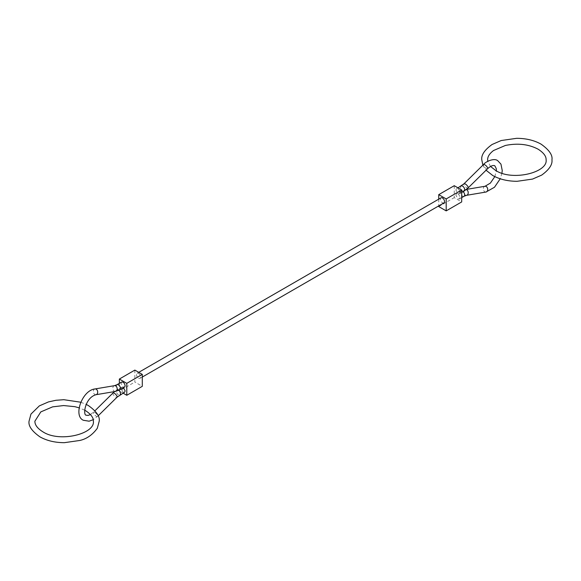 <?xml version="1.0" encoding="UTF-8"?>
<svg xmlns="http://www.w3.org/2000/svg" width="581" height="581" viewBox="0 0 581 581"><rect width="100%" height="100%" fill="white"/><g stroke="black" fill="none" stroke-linecap="round" stroke-linejoin="round"><path stroke-width="0.44" stroke-dasharray="2.9 2.18" d="M460.036 197.591L459.433 198.927L457.973 198.782L455.903 195.201L456.513 193.865C458.322 193.698 459.498 194.94 460.036 197.591M460.036 192.42L459.433 193.756L457.973 193.618L455.903 190.038L456.506 188.694C458.322 188.527 459.498 189.769 460.036 192.42M443.928 202.907A2.927 1.685 60 0 1 442.468 202.762A2.927 1.685 60 0 1 440.558 200.184A2.927 1.685 60 0 1 441.001 197.845M138.576 378.209A2.927 1.685 -120 0 0 140.036 378.354A2.927 1.685 -120 0 0 140.486 376.016A2.927 1.685 -120 0 0 138.576 373.438A2.927 1.685 -120 0 0 137.116 373.292A2.927 1.685 -120 0 0 136.666 375.638A2.927 1.685 -120 0 0 138.576 378.209M123.535 387.687L121.611 387.215L121.001 388.558L123.07 392.139L124.537 392.277M121.611 382.044L121.001 383.387L123.07 386.968L124.53 387.113M134.857 370.097L134.857 382.029L142.294 386.329M119.352 383.344L119.352 390.984L134.857 382.029M123.07 393.134L119.352 390.984M454.248 185.695L454.248 197.634L461.692 201.927M438.742 206.582L454.248 197.634M438.742 199.152L438.742 205.899M486.014 192.035A2.927 2.157 80.4 0 1 484.837 191.803A2.927 2.157 80.4 0 1 483.465 187.961A2.927 2.157 80.4 0 1 485.041 186.269M487.582 168.73A2.927 1.031 45.4 0 1 486.217 168.505A2.927 1.031 45.4 0 1 483.465 165.454A2.927 1.031 45.4 0 1 483.479 164.568M466.528 195.318A2.927 2.157 80.4 0 1 465.352 195.085A2.927 2.157 80.4 0 1 463.972 191.243A2.927 2.157 80.4 0 1 465.555 189.551A2.927 2.157 80.4 0 1 466.245 189.588M464.074 196.262A2.927 1.692 60.1 0 1 462.614 196.117A2.927 1.692 60.1 0 1 460.551 192.536A2.927 1.692 60.1 0 1 461.161 191.193A2.927 1.692 60.1 0 1 462.621 191.338A2.927 1.692 60.1 0 1 463.072 191.65M468.097 187.953A2.927 1.031 45.4 0 1 466.732 187.721A2.927 1.031 45.4 0 1 463.972 184.678A2.927 1.031 45.4 0 1 463.987 183.785M464.088 191.062A2.927 1.685 59.9 0 1 462.621 190.917A2.927 1.685 59.9 0 1 460.551 187.336A2.927 1.685 59.9 0 1 461.154 186M95.03 388.943A2.927 2.157 -99.6 0 0 93.447 390.628A2.927 2.157 -99.6 0 0 94.819 394.47A2.927 2.157 -99.6 0 0 95.996 394.71M94.819 412.474A2.927 1.031 -134.6 0 0 93.461 412.241A2.927 1.031 -134.6 0 0 93.447 413.135A2.927 1.031 -134.6 0 0 96.199 416.178A2.927 1.031 -134.6 0 0 97.564 416.41A2.927 1.031 -134.6 0 0 97.579 415.517A2.927 1.031 -134.6 0 0 94.819 412.474M112.946 393.025A2.927 1.031 -134.6 0 0 112.932 393.911A2.927 1.031 -134.6 0 0 115.692 396.961A2.927 1.031 -134.6 0 0 117.05 397.186M118.822 390.345A2.927 1.685 -120.1 0 0 118.415 390.062A2.927 1.685 -120.1 0 0 116.955 389.916A2.927 1.685 -120.1 0 0 116.353 391.253A2.927 1.685 -120.1 0 0 118.43 394.833A2.927 1.685 -120.1 0 0 119.889 394.971M114.515 385.661A2.927 2.157 -99.6 0 0 112.932 387.345A2.927 2.157 -99.6 0 0 114.312 391.187A2.927 2.157 -99.6 0 0 115.488 391.427M116.97 384.716A2.927 1.692 -119.9 0 0 116.353 386.06A2.927 1.692 -119.9 0 0 118.415 389.64A2.927 1.692 -119.9 0 0 119.882 389.786M501.948 173.189L500.241 178.781M466.485 189.391L461.161 191.193L456.513 193.865M90.462 414.551L94.943 410.782M459.433 198.927L461.692 197.627M459.433 193.756L461.692 192.449M142.294 377.054L140.036 378.354M98.145 415.836L93.229 419.7M121.611 387.215L114.559 391.579M138.75 372.348L137.116 373.292M456.506 188.694L457.973 187.845M494.809 176.609L496.356 170.836M482.862 165.178L486.065 170.226M490.538 166.449L487.771 161.3M84.681 410.186L79.089 407.818M80.788 402.226L86.22 404.405"/><path stroke-width="0.87" d="M138.75 372.348L441.001 197.845A2.927 1.685 60 0 1 442.468 197.99A2.927 1.685 60 0 1 444.378 200.568A2.927 1.685 60 0 1 443.928 202.907L142.294 377.054M114.559 391.579L112.946 393.025A2.927 1.031 -134.6 0 1 114.312 393.257A2.927 1.031 -134.6 0 1 117.064 396.3A2.927 1.031 -134.6 0 1 117.05 397.186L124.537 392.277L125.14 390.94L123.535 387.687M119.882 389.786L124.53 387.113L125.14 385.777C124.603 383.126 123.426 381.884 121.611 382.044L116.97 384.716A2.927 1.692 -119.9 0 1 118.43 384.862A2.927 1.692 -119.9 0 1 120.492 388.442A2.927 1.692 -119.9 0 1 119.882 389.786L115.488 391.427A2.927 2.157 -99.6 0 0 117.064 389.735A2.927 2.157 -99.6 0 0 115.692 385.893A2.927 2.157 -99.6 0 0 114.515 385.661L116.97 384.716M142.294 374.396L134.857 370.097L119.352 379.052L126.789 383.344L142.294 374.396L142.294 386.329L126.789 395.283L123.07 393.134M119.352 379.052L119.352 383.344M126.789 383.344L126.789 395.283M461.692 189.994L454.248 185.695L438.742 194.65L446.186 198.942L461.692 189.994L461.692 201.927L446.186 210.881L438.742 206.582L438.742 205.899M438.742 194.65L438.742 199.152M446.186 198.942L446.186 210.881M466.485 189.391L485.041 186.269A2.927 2.157 80.4 0 1 486.217 186.501A2.927 2.157 80.4 0 1 487.597 190.343A2.927 2.157 80.4 0 1 486.014 192.035L494.482 187.249L500.241 178.781M457.973 187.845L463.987 183.785L483.479 164.568A2.927 1.031 45.4 0 1 484.837 164.801A2.927 1.031 45.4 0 1 487.597 167.844A2.927 1.031 45.4 0 1 487.582 168.73C490.662 165.97 493.08 164.982 494.823 165.781L496.319 168.722L496.356 170.836M466.245 189.588A2.927 2.157 80.4 0 1 466.732 189.784A2.927 2.157 80.4 0 1 468.112 193.626A2.927 2.157 80.4 0 1 466.528 195.318L486.014 192.035M463.987 183.785A2.927 1.031 45.4 0 1 465.352 184.017A2.927 1.031 45.4 0 1 468.112 187.06A2.927 1.031 45.4 0 1 468.097 187.953L464.088 191.062A2.927 1.685 59.9 0 0 464.684 189.726A2.927 1.685 59.9 0 0 462.614 186.145A2.927 1.685 59.9 0 0 461.154 186M115.488 391.427L95.996 394.71A2.927 2.157 -99.6 0 0 97.579 393.017A2.927 2.157 -99.6 0 0 96.199 389.176A2.927 2.157 -99.6 0 0 95.03 388.943C82.371 390.156 72.981 415.633 83.294 420.259L89.096 421.196L93.229 419.7M119.889 394.971A2.927 1.685 -120.1 0 0 120.492 393.642A2.927 1.685 -120.1 0 0 118.822 390.345M463.072 191.65A2.927 1.692 60.1 0 1 464.684 194.918A2.927 1.692 60.1 0 1 464.074 196.262L466.528 195.318M483.479 164.568C485.571 161.547 494.293 157.698 497.75 160.719L500.96 164.14L502.231 170.502L501.948 173.189M95.996 394.71C84.79 397.898 82.807 415.495 86.213 415.197L88.123 415.43L90.462 414.551M468.097 187.953L487.582 168.73M461.692 197.627L464.074 196.262M461.692 192.449L464.088 191.062M117.05 397.186L98.145 415.836M112.946 393.025L94.943 410.782M114.515 385.661L95.03 388.943M485.041 186.269L490.379 183.088L494.809 176.609M486.065 170.226L492.666 175.469C499.573 179.333 507.729 181.272 517.126 181.301L532.53 179.086L541.666 175.113C549.161 169.681 552.589 164.576 551.95 159.811C552.749 155.083 549.118 149.862 541.071 144.146C534.157 140.282 526.008 138.343 516.611 138.322L501.207 140.529L492.071 144.502C484.569 149.934 481.141 155.04 481.787 159.811L482.862 165.178M490.538 166.449L495.586 170.407C512.311 181.483 548.057 172.477 546.104 159.811C546.125 158.533 546.293 154.444 538.144 149.208C528.652 144.204 517.722 142.955 505.347 145.475L493.567 150.508C489.529 153.566 487.553 156.667 487.633 159.811L487.771 161.3M80.788 402.226L63.874 399.699L55.972 400.28L48.47 401.914L39.334 405.887L30.953 414.1L29.05 421.189C28.251 425.917 31.882 431.138 39.929 436.854C46.843 440.718 54.992 442.657 64.389 442.678L79.793 440.471C86.605 438.96 92.444 434.893 97.31 428.284L99.213 421.189C100.012 416.468 96.388 411.246 88.334 405.531L86.22 404.405M79.089 407.818L74.855 406.678L63.627 405.553L52.61 406.86L40.83 411.893L34.896 421.189C34.809 424.893 37.46 428.429 42.856 431.792C59.574 442.867 95.32 433.862 93.367 421.189C93.388 419.91 93.563 415.829 85.414 410.593L84.681 410.186"/></g></svg>
